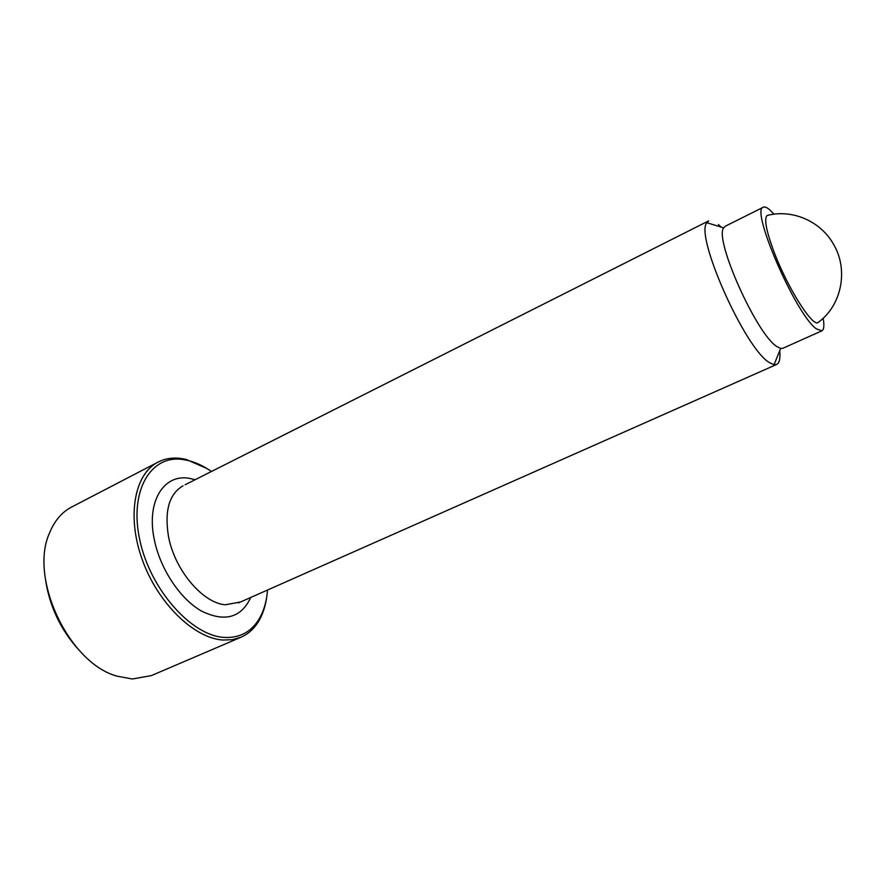 <?xml version="1.0" encoding="UTF-8"?>
<svg xmlns="http://www.w3.org/2000/svg" width="886" height="886" viewBox="0 0 886 886"><rect width="100%" height="100%" fill="white"/><g stroke="black" fill="none" stroke-linecap="round" stroke-linejoin="round"><path stroke-width="1.33" d="M266.907 595.68C265.601 606.157 262.599 615.094 257.892 622.515C253.496 629.326 247.858 634.232 240.97 637.244L151.373 675.608L132.324 678.986L117.218 676.206C69.119 663.503 28.806 578.325 49.494 533.073C54.445 520.857 61.821 512.174 71.611 507.047L158.085 462.093C164.785 458.671 172.15 457.431 180.201 458.35L185.994 459.369L206.671 468.395M240.97 637.244L232.331 639.703L222.862 640.035C193.879 638.197 157.708 603.178 142.192 559.509C126.477 515.862 134.628 473.766 158.085 462.093M267.528 590.021C266.586 601.982 263.507 612.082 258.291 620.333C250.295 632.538 238.866 638.219 224.003 637.399C191.354 635.561 150.421 589.699 139.877 540.427C128.913 491.143 150.465 455.083 182.151 459.424L187.821 460.421C195.706 462.315 203.581 466.014 211.433 471.496M718.38 224.501L721.237 227.148M779.735 350.756C780.466 358.498 779.425 363.061 776.612 364.467L774.065 364.711L769.624 362.706C745.514 349.737 694.535 235.554 706.862 222.685L708.667 220.869L185.119 484.764M823.16 318.218C824.423 325.516 823.991 329.725 821.854 330.832L782.914 348.264L780.677 348.42L776.967 346.592C756.888 334.897 714.027 239.165 723.652 227.901L725.18 226.273L763.355 207.213C764.983 206.46 767.398 207.612 770.61 210.658L773.943 214.202M821.854 330.832L816.405 328.872C795.982 315.006 749.811 208.531 763.355 207.213M819.052 321.729L817.745 322.725C811.598 325.838 787.045 286.566 774.054 251.978C766.301 231.113 763.953 218.964 767.021 215.531L768.616 215.143M77.669 648.618C60.525 629.204 49.882 606.722 45.74 581.15M250.738 597.463C241.125 617.93 224.623 622.426 201.255 610.941C179.714 598.582 159.679 568.081 154.098 538.555C146.146 499.46 165.438 472.061 191.586 478.839L195.042 479.758M240.571 601.971L225.354 604.761C202.684 603.2 174.42 569.764 168.429 536.108C164.386 510.613 169.248 493.856 183.025 485.827M258.291 620.333L257.892 622.515M238.434 602.912L776.612 364.467M780.677 348.42L774.065 364.711M817.745 322.725C841.49 306.069 849.076 269.876 833.305 243.894C820.192 220.758 791.53 208.863 767.021 215.531M723.652 227.901L706.862 222.685M182.151 459.424L180.201 458.35"/></g></svg>
